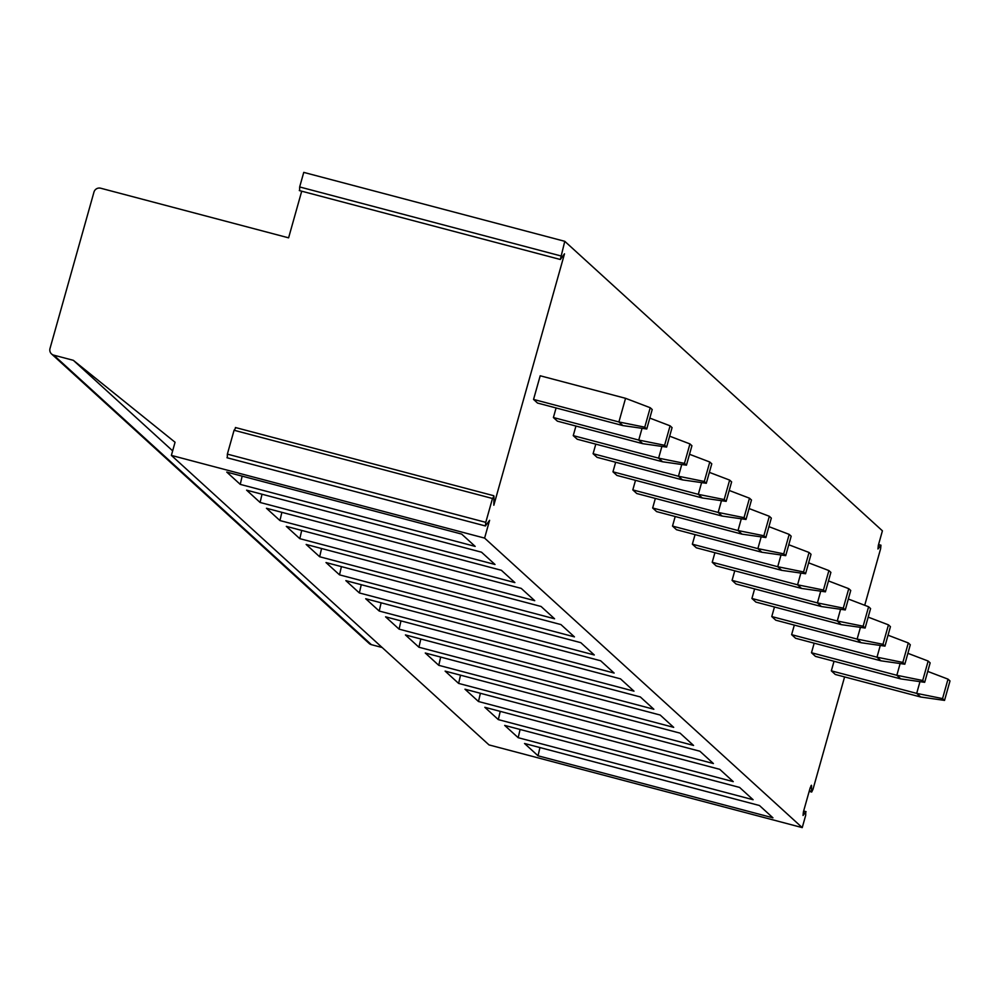 <?xml version="1.0" encoding="UTF-8"?>
<svg xmlns="http://www.w3.org/2000/svg" width="1000" height="1000" viewBox="0 0 1000 1000"><rect width="100%" height="100%" fill="white"/><g stroke="black" fill="none" stroke-linecap="round" stroke-linejoin="round"><path stroke-width="1.5" d="M864.725 605.288L880.6 548.8L880.962 545.188L877.962 549L878.325 545.388L882.412 530.825L564.775 241.312L560.325 259.488L564.5 253.825L493.825 505.238L493.975 496.413L492.488 498.488L485.775 522.35L485.412 525.962L489.6 520.3L484.6 538.1L171.375 455.4L175.062 442.25L73.325 360.312L53.738 355.15A5.487 5.375 132.3 0 1 50 348.512L93.963 192.1A5.487 5.375 132.3 0 1 100.662 188.212L288.6 237.838L301.712 191.2M299.613 190.338L299.662 186.95L303.75 172.387L564.775 241.312M382.137 647.5L371.375 644.663A5.487 5.375 132.3 0 1 369.162 643.462L51.525 353.938M73.325 360.312L172.65 450.85M171.375 455.4L489.012 744.912L802.237 827.613L484.6 538.1M772.95 817.825L538.038 755.8L524.538 743.487L759.45 805.512L772.95 817.825M753.1 799.725L518.188 737.7L504.688 725.4L739.6 787.425L753.1 799.725M733.25 781.637L498.325 719.613L484.825 707.3L719.75 769.325L733.25 781.637M713.4 763.538L478.475 701.513L464.975 689.212L699.9 751.237L713.4 763.538M693.55 745.438L458.625 683.413L445.125 671.112L680.05 733.138L693.55 745.438M673.688 727.35L438.775 665.325L425.275 653.012L660.2 715.05L673.688 727.35M653.838 709.25L418.925 647.225L405.425 634.925L640.337 696.95L653.838 709.25M633.987 691.162L399.075 629.138L385.575 616.825L620.487 678.85L633.987 691.162M614.138 673.062L379.212 611.038L365.712 598.737L600.638 660.763L614.138 673.062M594.288 654.975L359.363 592.95L345.863 580.638L580.788 642.663L594.288 654.975M574.438 636.875L339.513 574.85L326.012 562.55L560.938 624.575L574.438 636.875M554.575 618.787L319.662 556.75L306.163 544.45L541.075 606.475L554.575 618.787M534.725 600.688L299.812 538.663L286.312 526.362L521.225 588.387L534.725 600.688M514.875 582.587L279.95 520.562L266.45 508.263L501.375 570.288L514.875 582.587M495.025 564.5L260.1 502.475L246.6 490.163L481.525 552.2L495.025 564.5M475.175 546.4L240.25 484.375L226.75 472.075L461.675 534.1L475.175 546.4M844.587 676.925L813 789.287L811.688 792.038L811.438 785.25L810.125 788L803.413 811.862L803.05 815.475L805.75 811.9L803.575 811.325M802.237 827.613L805.7 815.275L805.75 811.9M834.025 661.275L831.338 670.85L835.3 674.463L920.662 697L944.538 700.4L942.55 698.6L948.012 679.137L927.75 671.413M814.175 643.188L811.488 652.75L815.45 656.375L900.8 678.913L924.675 682.312L922.7 680.5L928.162 661.05L907.887 653.312M794.325 625.087L791.625 634.663L795.6 638.275L880.95 660.812L904.825 664.212L902.837 662.412L908.312 642.95L888.037 635.212M774.463 606.987L771.775 616.562L775.75 620.188L861.1 642.725L884.975 646.125L882.987 644.312L888.462 624.862L868.188 617.125M754.613 588.9L751.925 598.475L755.9 602.087L841.25 624.625L865.125 628.025L863.138 626.213L868.6 606.763L848.337 599.025M734.762 570.8L732.075 580.375L736.038 584L821.4 606.538L845.275 609.938L843.288 608.125L848.75 588.675L828.487 580.938M714.912 552.712L712.225 562.288L716.188 565.9L801.55 588.438L825.413 591.838L823.438 590.025L828.9 570.575L808.625 562.837M695.062 534.612L692.362 544.188L696.338 547.8L781.688 570.337L805.562 573.75L803.575 571.938L809.05 552.475L788.775 544.75M675.2 516.525L672.513 526.087L676.488 529.712L761.838 552.25L785.713 555.65L783.725 553.837L789.2 534.388L768.925 526.65M655.35 498.425L652.663 508L656.637 511.613L741.988 534.15L765.863 537.55L763.875 535.75L769.338 516.287L749.075 508.55M635.5 480.337L632.812 489.9L636.775 493.525L722.138 516.062L746.012 519.462L744.025 517.65L749.488 498.2L729.225 490.462M615.65 462.238L612.962 471.812L616.925 475.425L702.288 497.962L726.15 501.362L724.175 499.55L729.638 480.1L709.362 472.362M595.8 444.137L593.1 453.713L597.075 457.337L682.425 479.875L706.3 483.275L704.312 481.463L709.788 462.013L689.513 454.275M575.938 426.05L573.25 435.625L577.225 439.237L662.575 461.775L686.45 465.175L684.463 463.363L689.938 443.913L669.663 436.175M556.087 407.95L553.4 417.525L557.375 421.15L642.725 443.675L666.6 447.088L664.613 445.275L670.088 425.825L649.812 418.088M625.55 398.312L540.2 375.775L533.55 399.425L537.513 403.05L622.875 425.588L646.75 428.988L644.762 427.175L650.225 407.725L625.55 398.312L618.9 421.962L533.55 399.425M235.562 428.175L234.075 430.262L227.362 454.125L227.312 457.512M942.55 698.6L916.688 693.388L919.987 681.637M920.662 697L916.688 693.388L831.338 670.85M944.538 700.4L950 680.95L948.012 679.137M922.7 680.5L896.838 675.288L900.138 663.55M900.8 678.913L896.838 675.288L811.488 652.75M924.675 682.312L930.15 662.862L928.162 661.05M902.837 662.412L876.988 657.2L880.288 645.45M880.95 660.812L876.988 657.2L791.625 634.663M904.825 664.212L910.3 644.762L908.312 642.95M882.987 644.312L857.125 639.1L860.438 627.362M861.1 642.725L857.125 639.1L771.775 616.562M884.975 646.125L890.438 626.663L888.462 624.862M863.138 626.213L837.275 621.013L840.575 609.263M841.25 624.625L837.275 621.013L751.925 598.475M865.125 628.025L870.588 608.575L868.6 606.763M843.288 608.125L817.425 602.913L820.725 591.175M821.4 606.538L817.425 602.913L732.075 580.375M845.275 609.938L850.738 590.475L848.75 588.675M823.438 590.025L797.575 584.812L800.875 573.075M801.55 588.438L797.575 584.812L712.225 562.288M825.413 591.838L830.888 572.388L828.9 570.575M803.575 571.938L777.725 566.725L781.025 554.975M781.688 570.337L777.725 566.725L692.362 544.188M805.562 573.75L811.038 554.288L809.05 552.475M783.725 553.837L757.875 548.625L761.175 536.888M761.838 552.25L757.875 548.625L672.513 526.087M785.713 555.65L791.175 536.2L789.2 534.388M763.875 535.75L738.012 530.538L741.312 518.787M741.988 534.15L738.012 530.538L652.663 508M765.863 537.55L771.325 518.1L769.338 516.287M744.025 517.65L718.162 512.438L721.462 500.7M722.138 516.062L718.162 512.438L632.812 489.9M746.012 519.462L751.475 500.012L749.488 498.2M724.175 499.55L698.312 494.35L701.612 482.6M702.288 497.962L698.312 494.35L612.962 471.812M726.15 501.362L731.625 481.912L729.638 480.1M704.312 481.463L678.462 476.25L681.762 464.513M682.425 479.875L678.462 476.25L593.1 453.713M706.3 483.275L711.775 463.812L709.788 462.013M684.463 463.363L658.612 458.15L661.912 446.413M662.575 461.775L658.612 458.15L573.25 435.625M686.45 465.175L691.925 445.725L689.938 443.913M664.613 445.275L638.75 440.062L642.05 428.325M642.725 443.675L638.75 440.062L553.4 417.525M666.6 447.088L672.062 427.625L670.088 425.825M644.762 427.175L618.9 421.962L622.875 425.588M646.75 428.988L652.212 409.538L650.225 407.725M538.038 755.8L539.938 747.562M518.188 737.7L520.087 729.463M498.325 719.613L500.238 711.375M478.475 701.513L480.387 693.275M458.625 683.413L460.525 675.175M438.775 665.325L440.675 657.087M418.925 647.225L420.825 638.987M399.075 629.138L400.975 620.9M379.212 611.038L381.125 602.8M359.363 592.95L361.262 584.712M339.513 574.85L341.413 566.613M319.662 556.75L321.562 548.513M299.812 538.663L301.712 530.425M279.95 520.562L281.863 512.325M260.1 502.475L262.013 494.237M240.25 484.375L242.15 476.138M53.738 355.15L371.375 644.663M492.488 498.488L234.075 430.262M485.775 522.35L227.362 454.125M560.688 255.875L299.662 186.95M880.662 545.413L878.475 544.837M811.612 785.925L810.962 785.75M811.525 791.375L809.338 790.8M235.387 427.512L493.8 495.737M227 457.738L485.412 525.962M299.3 190.562L560.325 259.488M878.562 544.55L880.962 545.188M803.65 811.025L806.062 811.663M809.175 791.375L811.688 792.038"/></g></svg>
